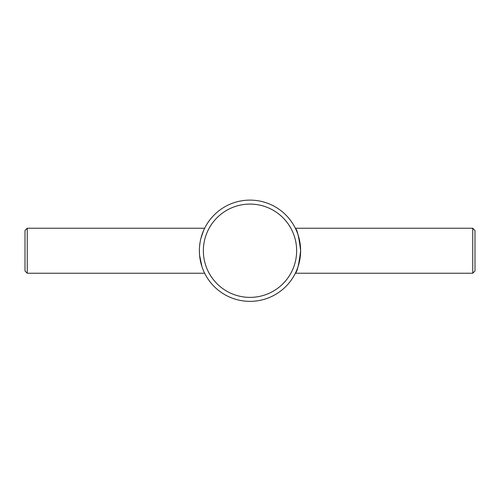 <?xml version="1.0" encoding="UTF-8"?>
<svg xmlns="http://www.w3.org/2000/svg" width="500" height="500" viewBox="0 0 500 500"><rect width="100%" height="100%" fill="white"/><g stroke="black" fill="none" stroke-linecap="round" stroke-linejoin="round"><path stroke-width="0.75" d="M203.731 230.188L200.95 238.212M200.125 242.056L199.562 246.388M199.375 250.725L199.481 254.037M199.575 255.194L201.95 266.669M202.931 269.369L203.844 271.531M203.894 271.644L203.719 271.256M204.65 228.238L27.25 228.238L27.25 273.238L204.65 273.238M27.25 273.238L25 270.988L25 230.487L27.25 228.238M250 200.113A50.625 50.625 0 0 1 293.844 276.05A50.625 50.625 0 0 1 206.156 276.05A50.625 50.625 0 0 1 250 200.113M250 204.088A46.65 46.65 0 0 1 290.4 274.056A46.65 46.65 0 0 1 209.6 274.056A46.65 46.65 0 0 1 250 204.088M295.35 228.238C297.181 229.55 298.944 237.044 300.625 250.706C298.944 264.431 297.188 271.938 295.35 273.238L472.75 273.238L472.75 228.238L295.35 228.238M295.369 273.194L295.569 272.794M472.75 228.238L475 230.487L475 270.988L472.75 273.238"/></g></svg>
